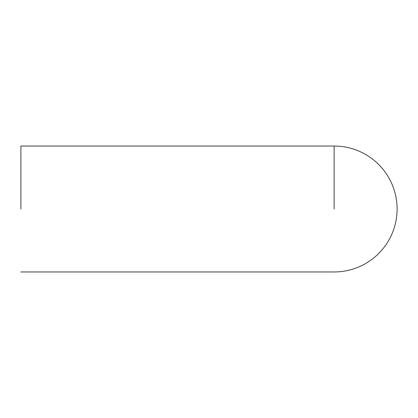 <?xml version="1.0" encoding="UTF-8"?>
<svg xmlns="http://www.w3.org/2000/svg" width="418" height="418" viewBox="0 0 418 418"><rect width="100%" height="100%" fill="white"/><g stroke="black" fill="none" stroke-linecap="round" stroke-linejoin="round"><path stroke-width="0.63" d="M20.9 209L20.9 146.039L20.9 209M334.139 209L334.139 146.039L334.139 209M20.9 271.961L334.139 271.961A62.961 62.961 0 0 0 397.1 209A62.961 62.961 0 0 0 334.139 146.039L20.9 146.039"/></g></svg>
